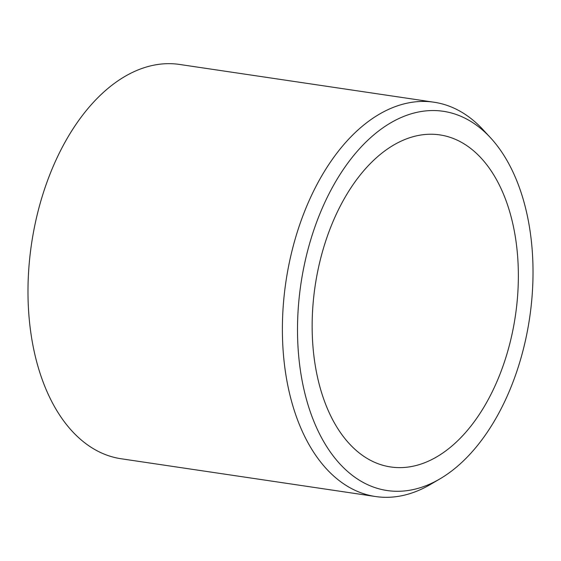 <?xml version="1.0" encoding="UTF-8"?>
<svg xmlns="http://www.w3.org/2000/svg" width="561" height="561" viewBox="0 0 561 561"><rect width="100%" height="100%" fill="white"/><g stroke="black" fill="none" stroke-linecap="round" stroke-linejoin="round"><path stroke-width="0.84" d="M434.095 102.235L179.695 64.466A199.309 120.222 98.4 0 0 34.614 226.335A199.309 120.222 98.4 0 0 100.37 452.432A199.309 120.222 98.4 0 0 121.162 458.765L375.561 496.534A199.309 120.222 -81.6 0 1 354.769 490.195A199.309 120.222 -81.6 0 1 289.013 264.105A199.309 120.222 -81.6 0 1 434.095 102.235A199.309 120.222 -81.6 0 1 454.887 108.568A199.309 120.222 -81.6 0 1 483.084 129.731L490.517 137.775A191.68 115.622 -81.6 0 1 529.626 317.912A191.68 115.622 -81.6 0 1 439.873 478.919A191.68 115.622 -81.6 0 1 367.111 484.438A191.68 115.622 -81.6 0 1 307.765 250.325A191.68 115.622 -81.6 0 1 463.4 117.424A191.68 115.622 -81.6 0 1 490.517 137.775M457.411 140.243A167.837 101.239 -81.6 0 1 512.782 330.639A167.837 101.239 -81.6 0 1 390.61 466.948A167.837 101.239 -81.6 0 1 373.1 461.619A167.837 101.239 -81.6 0 1 317.729 271.222A167.837 101.239 -81.6 0 1 439.901 134.913A167.837 101.239 -81.6 0 1 457.411 140.243M439.873 478.919L430.427 484.452A199.309 120.222 -81.6 0 1 375.561 496.534"/></g></svg>
